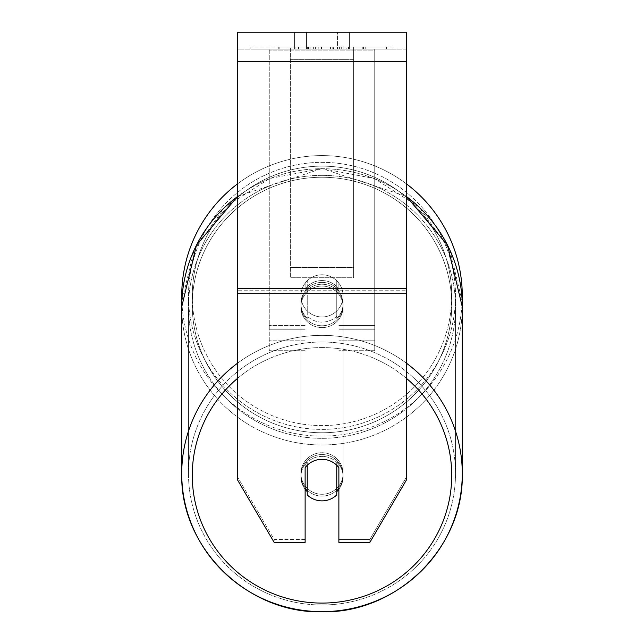 <?xml version="1.0" encoding="UTF-8"?>
<svg xmlns="http://www.w3.org/2000/svg" width="644" height="644" viewBox="0 0 644 644"><rect width="100%" height="100%" fill="white"/><g stroke="black" fill="none" stroke-linecap="round" stroke-linejoin="round"><path stroke-width="0.48" stroke-dasharray="3.22 2.42" d="M338.873 288.882L338.873 283.215A21.091 21.091 0 0 0 305.127 283.215L305.127 290.718A21.091 20.769 180 0 1 338.873 290.718L338.873 283.215A21.091 21.091 0 0 0 305.127 283.215L305.127 288.882A21.091 20.769 180 0 1 338.873 288.882L338.873 283.215A21.091 21.091 0 0 0 305.127 283.215L305.127 290.718A21.091 20.769 0 0 1 338.873 290.718L338.873 283.215A21.091 21.091 0 0 0 305.127 283.215L305.127 288.882A21.091 20.769 0 0 1 338.873 288.882M269.264 329.792L269.264 49.073L269.264 350.714L269.264 49.073L269.264 329.792L305.127 329.792L269.264 329.792M374.736 327.965L374.736 49.073L374.736 350.714L374.736 49.073L269.264 49.073L374.736 49.073L269.264 49.073L374.736 49.073L374.736 329.792L338.873 329.792L374.736 329.792L374.736 50.908L269.264 50.908L374.736 50.908L374.736 49.073L269.264 49.073L374.736 49.073L374.736 325.397L338.873 325.397L374.736 325.397L338.873 325.397L374.736 325.397L374.736 340.161L338.873 340.161L374.736 340.161L374.736 327.965L338.873 327.965L374.736 327.965M322 496.105A21.091 20.769 0 0 1 300.909 475.328A21.091 20.769 0 0 1 322 454.559A21.091 20.769 0 0 1 343.091 475.328A21.091 20.769 0 0 1 322 496.105A21.091 20.769 180 0 1 300.909 475.328A21.091 20.769 180 0 1 322 454.559A21.091 20.769 180 0 1 343.091 475.328A21.091 20.769 180 0 1 322 496.105M338.873 489.263A21.091 20.769 0 0 0 343.091 476.793L343.091 475.328L343.091 476.793A21.091 20.769 180 0 1 336.764 491.63L336.764 461.957A21.091 20.769 180 0 1 343.091 476.793A21.091 20.769 0 0 0 336.764 461.957L336.764 494.93A21.091 20.769 180 0 1 307.236 494.93L307.236 461.957A21.091 20.769 0 0 0 300.909 476.793A21.091 20.769 180 0 1 307.236 461.957L307.236 491.63A21.091 20.769 180 0 1 300.909 476.793A21.091 20.769 0 0 0 305.127 489.263M322 322.121A21.091 20.769 0 0 1 307.236 316.18L307.236 318.377A21.091 20.769 0 0 1 307.236 288.705L307.236 286.508A21.091 20.769 0 0 1 336.764 286.508L336.764 288.705A21.091 20.769 0 0 1 336.764 318.377L336.764 316.18A21.091 20.769 0 0 1 322 322.121A21.091 20.769 180 0 1 307.236 316.18L307.236 286.508A21.091 20.769 180 0 1 336.764 286.508L336.764 316.18A21.091 20.769 180 0 1 322 322.121M322 325.784A21.091 20.769 0 0 1 300.909 305.006A21.091 20.769 0 0 1 322 284.237A21.091 20.769 0 0 1 343.091 305.006A21.091 20.769 0 0 1 322 325.784A21.091 20.769 180 0 1 300.909 305.006A21.091 20.769 180 0 1 322 284.237A21.091 20.769 180 0 1 343.091 305.006A21.091 20.769 180 0 1 322 325.784M336.764 288.705L336.764 318.377A21.091 20.769 180 0 0 343.091 303.541L343.091 305.006L343.091 303.541A21.091 20.769 180 0 0 336.764 288.705L336.764 318.377L336.764 288.705M322 327.611A21.091 20.769 0 0 1 300.909 306.842A21.091 20.769 0 0 1 322 286.065A21.091 20.769 0 0 1 343.091 306.842A21.091 20.769 0 0 1 322 327.611A21.091 20.769 180 0 1 300.909 306.842A21.091 20.769 180 0 1 322 286.065A21.091 20.769 180 0 1 343.091 306.842A21.091 20.769 180 0 1 322 327.611M322 494.27A21.091 20.769 0 0 1 300.909 473.501A21.091 20.769 0 0 1 322 452.724A21.091 20.769 0 0 1 343.091 473.501A21.091 20.769 0 0 1 322 494.27A21.091 20.769 180 0 1 300.909 473.501A21.091 20.769 180 0 1 322 452.724A21.091 20.769 180 0 1 343.091 473.501A21.091 20.769 180 0 1 322 494.27M322 342.004A133.525 131.497 0 0 1 455.525 473.501A133.525 131.497 0 0 1 322 604.99A133.525 131.497 0 0 1 188.475 473.501A133.525 131.497 0 0 1 322 342.004A133.525 131.497 180 0 1 455.525 473.501A133.525 131.497 180 0 1 322 604.99A133.525 131.497 180 0 1 188.475 473.501A133.525 131.497 180 0 1 322 342.004M322 175.345A133.525 131.497 0 0 1 455.525 306.842A133.525 131.497 0 0 1 322 438.331A133.525 131.497 0 0 1 188.475 306.842A133.525 131.497 0 0 1 322 175.345A133.525 131.497 180 0 1 455.525 306.842A133.525 131.497 180 0 1 322 438.331A133.525 131.497 180 0 1 188.475 306.842A133.525 131.497 180 0 1 322 175.345M393.146 46.964L250.854 46.964L393.146 46.964L393.146 49.073L250.854 49.073L393.146 49.073M250.854 46.964L250.854 49.073M306.48 49.073L306.48 32.2L294.582 32.2L349.418 32.2L306.48 32.2L306.48 49.073L294.582 49.073L294.582 32.2L294.582 49.073L349.418 49.073L306.48 49.073L337.52 49.073L306.48 49.073L306.48 32.2L306.48 49.073M406.372 61.727L406.372 480.094L369.841 542.409L338.873 542.409L338.873 539.479L369.841 539.479L369.841 542.409L369.841 539.479L406.372 477.164L406.372 480.094L406.372 290.75L406.372 477.164L369.841 539.479L338.873 539.479L338.873 464.702L338.873 542.409L338.873 464.702A21.091 20.769 0 0 0 305.127 464.702L305.127 539.479L274.159 539.479L237.628 477.164L237.628 480.094L237.628 32.2L237.628 49.073L237.628 32.2L406.372 32.2L406.372 49.073L237.628 49.073L237.628 61.727L237.628 49.073L406.372 49.073L406.372 32.2L406.372 288.552L406.372 61.727L237.628 61.727L237.628 288.552L237.628 61.727L406.372 61.727L237.628 61.727M307.236 491.63L307.236 465.258A21.091 20.769 180 0 1 338.873 467.633L338.873 464.702A21.091 20.769 180 0 0 305.127 464.702L305.127 542.409L274.159 542.409L274.159 539.479L274.159 542.409L237.628 480.094L237.628 290.75L237.628 477.164L274.159 539.479L305.127 539.479L305.127 542.409L305.127 467.633A21.091 20.769 180 0 1 336.764 465.258L336.764 491.63M315.415 49.073L363.506 49.073L315.415 49.073L315.415 46.964L279.134 46.964L279.134 49.073L363.506 49.073L279.053 49.073L363.506 49.073L279.134 49.073L279.134 46.964L339.404 46.964L339.404 49.073L339.404 46.964L363.506 46.964L363.506 49.073L363.506 46.964L279.053 46.964L279.053 49.073L279.053 46.964L363.506 46.964L363.506 49.073L363.506 46.964L348.533 46.964L348.533 49.073L348.533 46.964L363.506 46.964L363.506 49.073L363.506 46.964L279.134 46.964L279.134 49.073L279.134 46.964L363.506 46.964L315.415 46.964M337.52 49.073L349.418 49.073L337.52 49.073L337.52 32.2L337.52 49.073M353.637 49.073L290.363 49.073L386.521 49.073L290.363 49.073L290.363 46.964L290.363 277.733L290.363 49.073L290.363 277.733L290.363 49.073L353.637 49.073L353.637 46.964L353.637 49.073L353.637 46.964L290.363 46.964L353.637 46.964L353.637 49.073L353.637 46.964L386.521 46.964L386.521 49.073L386.521 46.964L290.363 46.964L353.637 46.964L353.637 49.073L353.637 46.964L386.521 46.964L353.637 46.964L353.637 267.461L290.363 267.461L353.637 267.461L353.637 277.733L290.363 277.733L353.637 277.733L353.637 59.345L290.363 59.345L353.637 59.345L353.637 49.073L353.637 277.733L353.637 49.073M346.15 49.073L277.443 49.073L346.15 49.073L346.15 46.964L365.196 46.964L365.196 49.073M237.628 290.75L237.628 293.68L237.628 288.552L237.628 290.75L406.372 290.75L237.628 290.75M305.127 464.702L305.127 467.633L305.127 464.702M307.116 49.073L362.797 49.073L278.248 49.073L307.116 49.073L307.116 46.964L362.797 46.964L278.248 46.964L278.248 49.073L278.248 46.964L287.425 46.964L287.425 49.073M287.425 46.964L307.116 46.964M362.797 46.964L362.797 49.073L337.19 49.073L362.797 49.073L362.797 46.964L337.19 46.964L362.797 46.964L362.797 49.073L362.797 46.964M337.19 46.964L337.19 49.073L337.19 46.964M333.318 46.964L333.318 49.073M306.608 46.964L330.453 46.964L330.453 49.073L306.608 49.073L330.453 49.073L330.453 46.964L306.608 46.964L306.608 49.073M309.869 49.073L321.082 49.073L309.869 49.073L309.869 46.964L298.784 46.964L298.784 49.073L298.784 46.964L321.082 46.964L321.082 49.073L321.082 46.964L309.869 46.964M363.506 46.964L363.506 49.073L363.506 46.964L332.167 46.964L363.506 46.964L363.506 49.073L363.506 46.964M332.167 46.964L332.167 49.073M341.69 46.964L341.69 49.073M279.134 46.964L279.134 49.073L279.134 46.964L313.362 46.964L279.134 46.964M313.362 46.964L313.362 49.073M365.196 46.964L277.443 46.964L277.443 49.073M277.443 46.964L295.041 46.964L295.041 49.073M295.041 46.964L308.669 46.964L308.669 49.073M308.669 46.964L298.784 46.964L298.784 49.073M298.784 46.964L343.864 46.964L343.864 49.073M343.864 46.964L333.616 46.964L333.616 49.073M333.616 46.964L346.15 46.964M308.806 49.073L298.534 49.073L318.828 49.073L308.806 49.073L308.782 46.964L298.534 46.964L318.828 46.964L318.828 49.073L318.828 46.964L308.806 46.964L308.806 49.073M298.534 46.964L298.534 49.073L298.534 46.964M307.236 318.377A21.091 20.769 180 0 1 307.236 288.705L307.236 318.377M181.729 295.87A140.271 140.271 0 0 0 322 436.141A140.271 140.271 0 0 0 462.271 295.87A140.271 140.271 0 0 0 322 155.598A140.271 140.271 0 0 0 181.729 295.87A140.271 140.271 0 0 1 322 155.598A140.271 140.271 0 0 1 462.271 295.87M237.628 196.356L322 168.543L374.381 178.541L419.196 207.118L449.939 250.146L462.159 301.392A140.271 140.271 0 0 1 322 436.141A140.271 140.271 0 0 1 181.841 301.392L194.061 250.138L224.812 207.118L269.619 178.541L322 168.543L406.372 196.356M343.091 295.87A21.091 21.091 0 0 1 322 316.961A21.091 21.091 0 0 1 307.236 280.8A21.091 21.091 0 0 1 336.764 280.8L336.764 310.931A21.091 21.091 0 0 1 300.909 295.87A21.091 21.091 0 0 1 322 274.771A21.091 21.091 0 0 1 336.764 310.931A21.091 21.091 0 0 1 300.909 295.87A21.091 21.091 0 0 1 322 274.771A21.091 21.091 0 0 1 343.091 295.87A21.091 21.091 0 0 1 322 316.961A21.091 21.091 0 0 1 307.236 280.8A21.091 21.091 0 0 1 343.091 295.87A21.091 21.091 0 0 1 336.764 310.931L336.764 280.8A21.091 21.091 0 0 1 322 316.961A21.091 21.091 0 0 1 300.909 295.87A21.091 21.091 0 0 1 322 274.771A21.091 21.091 0 0 1 343.091 295.87A21.091 21.091 0 0 1 322 316.961A21.091 21.091 0 0 1 300.909 295.87A21.091 21.091 0 0 1 322 274.771A21.091 21.091 0 0 1 343.091 295.87M307.236 310.931L307.236 280.8L307.236 310.931M336.764 280.8L336.764 310.931L336.764 280.8M237.628 183.806A140.271 140.271 0 0 1 406.372 183.806A140.271 140.271 0 0 0 237.628 183.806M188.475 295.87A133.525 133.525 0 0 1 322 162.344A133.525 133.525 0 0 1 455.525 295.87A133.525 133.525 0 0 1 322 429.387A133.525 133.525 0 0 1 188.475 295.87A133.525 133.525 0 0 1 322 162.344A133.525 133.525 0 0 1 455.525 295.87A133.525 133.525 0 0 1 322 429.387A133.525 133.525 0 0 1 188.475 295.87M305.127 325.397L269.264 325.397L305.127 325.397M305.127 327.965L269.264 327.965L305.127 327.965M406.372 363.144A140.271 138.138 180 0 0 322 335.363A140.271 138.138 180 0 0 237.628 363.144M237.628 378.294A129.726 127.754 0 0 1 322 347.575A129.726 127.754 0 0 1 406.372 378.294M237.628 196.484A140.271 138.138 0 0 1 322 168.704A140.271 138.138 180 0 1 462.271 306.842A140.271 138.138 0 0 1 322 444.98A140.271 138.138 0 0 1 181.729 306.842A140.271 138.138 180 0 1 322 168.704A140.271 138.138 0 0 1 406.372 196.484M322 177.253A129.726 127.754 180 0 0 192.274 305.006A129.726 127.754 180 0 0 322 432.76A129.726 127.754 180 0 0 451.726 305.006A129.726 127.754 180 0 0 322 177.253A129.726 127.754 0 0 0 192.274 305.006A129.726 127.754 0 0 0 322 432.76A129.726 127.754 0 0 0 451.726 305.006A129.726 127.754 0 0 0 322 177.253M406.372 288.552L237.628 288.552M406.372 293.68L237.628 293.68M307.357 46.964L307.357 49.073M310.11 46.964L310.11 49.073M309.023 46.964L309.023 49.073M321.565 46.964L321.565 49.073M321.324 46.964L321.324 49.073L321.324 46.964M321.082 46.964L321.082 49.073M308.565 46.964L308.565 49.073M322 611.639A140.271 138.138 0 0 0 462.271 473.501A140.271 138.138 0 0 0 322 335.363A140.271 138.138 0 0 0 181.729 473.501A140.271 138.138 0 0 0 322 611.639M322 347.575A129.726 127.754 180 0 1 451.726 475.328A129.726 127.754 180 0 1 322 603.082A129.726 127.754 180 0 1 192.274 475.328A129.726 127.754 180 0 1 322 347.575M462.271 473.501L462.271 306.842A140.271 138.138 180 0 1 322 444.98A140.271 138.138 180 0 1 181.729 306.842L181.729 473.501M451.726 295.87A129.726 129.726 0 0 1 322 425.595A129.726 129.726 0 0 1 192.274 295.87A129.726 129.726 0 0 0 322 425.595A129.726 129.726 0 0 0 451.726 295.87A129.726 129.726 0 0 0 322 166.144A129.726 129.726 0 0 0 192.274 295.87A129.726 129.726 0 0 1 322 166.144A129.726 129.726 0 0 1 451.726 295.87M305.127 350.714L269.264 350.714L305.127 350.714M305.127 340.161L269.264 340.161L305.127 340.161M374.736 350.714L338.873 350.714L374.736 350.714M300.909 475.328L300.909 476.793L300.909 475.328M300.909 303.541L300.909 305.006L300.909 303.541M300.909 306.842L300.909 473.501L300.909 306.842M455.525 306.842L455.525 473.501L455.525 306.842M188.475 306.842L188.475 473.501L188.475 306.842M343.091 306.842L343.091 473.501L343.091 306.842M349.418 49.073L349.418 32.2L349.418 49.073"/><path stroke-width="0.97" d="M322 500.863A21.091 20.769 0 0 1 307.236 494.93L307.236 465.258A21.091 20.769 0 0 1 336.764 465.258L336.764 494.93A21.091 20.769 0 0 1 322 500.863M307.236 491.63A21.091 20.769 0 0 1 305.127 489.263M338.873 489.263A21.091 20.769 0 0 1 336.764 491.63M406.372 293.68L406.372 32.2L237.628 32.2L237.628 480.094L274.159 542.409L305.127 542.409L305.127 467.633A21.091 20.769 0 0 1 338.873 467.633L338.873 542.409L369.841 542.409L406.372 480.094L406.372 293.68L237.628 293.68M462.271 295.87A140.271 140.271 0 0 0 406.372 183.806A140.271 140.271 0 0 1 462.159 301.392L462.271 473.501A140.271 138.138 180 0 0 406.372 363.144M237.628 196.484A140.271 138.138 0 0 0 181.729 306.842L181.841 301.392A140.271 140.271 0 0 1 237.628 183.806A140.271 140.271 0 0 0 181.729 295.87M237.628 363.144A140.271 138.138 180 0 0 181.729 473.501A140.271 138.138 180 0 0 322 611.639A140.271 138.138 180 0 0 462.271 473.501C464.195 547.448 396.905 613.708 322 611.8C396.897 613.708 464.195 547.464 462.271 473.501M406.372 378.294A129.726 127.754 0 0 1 443.676 519.628A129.726 127.754 0 0 1 322 603.082A129.726 127.754 0 0 1 200.324 519.628A129.726 127.754 0 0 1 237.628 378.294M406.372 196.484A140.271 138.138 0 0 1 462.271 306.842L447.516 245.098L406.372 196.356M406.372 61.727L237.628 61.727M406.372 288.552L237.628 288.552M181.729 473.501C179.805 547.448 247.095 613.708 322 611.8C247.103 613.708 179.805 547.464 181.729 473.501L181.729 306.842L196.484 245.098L237.628 196.356"/></g></svg>
